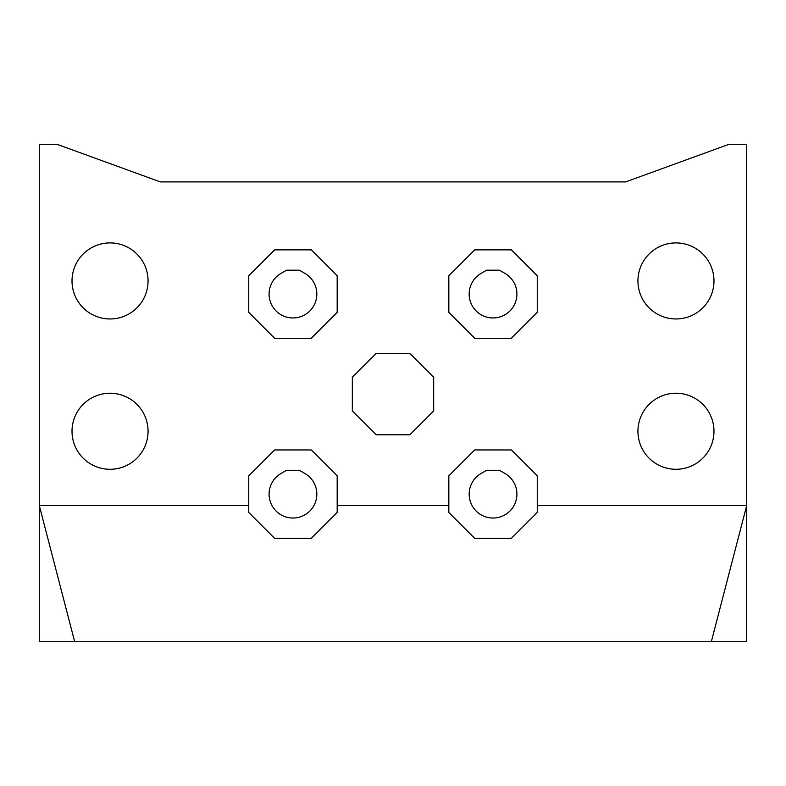 <?xml version="1.0" encoding="UTF-8"?>
<svg xmlns="http://www.w3.org/2000/svg" width="786" height="786" viewBox="0 0 786 786"><rect width="100%" height="100%" fill="white"/><g stroke="black" fill="none" stroke-linecap="round" stroke-linejoin="round"><path stroke-width="1.18" d="M474.724 538.371L448.826 512.472L474.724 538.371L511.352 538.371L474.724 538.371M537.251 512.472L511.352 538.371L537.251 512.472L537.251 505.536L746.7 505.536L746.7 144.29L729.015 144.29L625.676 181.9L160.324 181.9L56.985 144.29L39.3 144.29L39.3 505.536L248.749 505.536L248.749 475.844L274.648 449.946L311.276 449.946L337.174 475.844L337.174 505.536L448.826 505.536L448.826 475.844L474.724 449.946L511.352 449.946L537.251 475.844L537.251 505.536L746.7 505.536L711.33 641.71L746.7 641.71L746.7 505.536M504.976 473.486A23.875 23.875 0 0 1 511.332 509.505A23.875 23.875 0 0 1 474.754 509.505A23.875 23.875 0 0 1 481.101 473.486L486.642 470.283L499.434 470.283L504.976 473.486M537.251 312.396L511.352 338.294L474.724 338.294L448.826 312.396L448.826 275.768L474.724 249.869L511.352 249.869L537.251 275.768L537.251 312.396L511.352 338.294L474.724 338.294L448.826 312.396L448.826 275.768L474.724 249.869L511.352 249.869L537.251 275.768L537.251 312.396M481.101 273.4A23.875 23.875 180 0 0 474.754 309.429A23.875 23.875 180 0 0 511.332 309.429A23.875 23.875 180 0 0 504.976 273.4L499.434 270.207L486.642 270.207L481.101 273.4M274.648 538.371L248.749 512.472L274.648 538.371L311.276 538.371L274.648 538.371M337.174 512.472L311.276 538.371L337.174 512.472L337.174 505.536L448.826 505.536L448.826 512.472M304.899 473.486A23.875 23.875 -0 0 1 311.246 509.505A23.875 23.875 -0 0 1 274.668 509.505A23.875 23.875 -0 0 1 281.024 473.486L286.566 470.283L299.358 470.283L304.899 473.486M248.749 275.768L274.648 249.869L311.276 249.869L337.174 275.768L337.174 312.396L311.276 338.294L274.648 338.294L248.749 312.396L248.749 275.768L274.648 249.869L311.276 249.869L337.174 275.768L337.174 312.396L311.276 338.294L274.648 338.294L248.749 312.396L248.749 275.768M281.024 273.4A23.875 23.875 180 0 0 274.668 309.429A23.875 23.875 180 0 0 311.246 309.429A23.875 23.875 180 0 0 304.899 273.4L299.358 270.207L286.566 270.207L281.024 273.4M74.67 641.71L39.3 505.536L39.3 641.71L711.33 641.71M448.826 475.844L474.724 449.946L511.352 449.946L537.251 475.844M248.749 475.844L274.648 449.946L311.276 449.946L337.174 475.844M110.04 393.236A38.023 38.023 0 0 1 142.973 450.27A38.023 38.023 0 0 1 77.107 450.27A38.023 38.023 0 0 1 110.04 393.236A38.023 38.023 180 0 0 77.107 450.27A38.023 38.023 180 0 0 142.973 450.27A38.023 38.023 180 0 0 110.04 393.236M110.04 242.913A38.023 38.023 0 0 1 142.973 299.947A38.023 38.023 0 0 1 77.107 299.947A38.023 38.023 0 0 1 110.04 242.913A38.023 38.023 180 0 0 77.107 299.947A38.023 38.023 180 0 0 142.973 299.947A38.023 38.023 180 0 0 110.04 242.913M675.96 393.236A38.023 38.023 0 0 1 708.884 450.27A38.023 38.023 0 0 1 643.027 450.27A38.023 38.023 0 0 1 675.96 393.236A38.023 38.023 180 0 0 643.027 450.27A38.023 38.023 180 0 0 708.884 450.27A38.023 38.023 180 0 0 675.96 393.236M675.96 242.913A38.023 38.023 0 0 1 708.884 299.947A38.023 38.023 0 0 1 643.027 299.947A38.023 38.023 0 0 1 675.96 242.913A38.023 38.023 180 0 0 643.027 299.947A38.023 38.023 180 0 0 708.884 299.947A38.023 38.023 180 0 0 675.96 242.913M352.325 377.27L352.325 410.97L376.15 434.796L409.85 434.796L433.675 410.97L433.675 377.27L409.85 353.445L376.15 353.445L352.325 377.27M39.3 505.536L248.749 505.536L248.749 512.472M138.277 173.873L85.094 154.518L138.277 173.873M533.802 181.9L580.196 181.9M544.816 181.9L575.146 181.9M590.306 181.9L519.566 181.9M647.723 173.873L700.906 154.518L647.723 173.873"/></g></svg>
